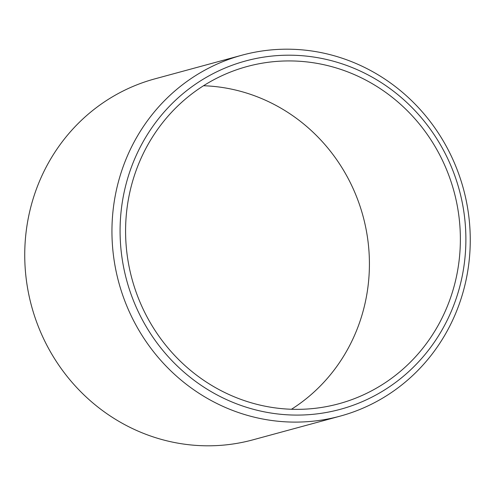 <?xml version="1.0" encoding="UTF-8"?>
<svg xmlns="http://www.w3.org/2000/svg" width="495" height="495" viewBox="0 0 495 495"><rect width="100%" height="100%" fill="white"/><g stroke="black" fill="none" stroke-linecap="round" stroke-linejoin="round"><path stroke-width="0.74" d="M242.055 55.168L154.848 78.866A187.03 178.565 74.8 0 0 28.295 292.031A187.03 178.565 74.8 0 0 225.695 444.906A187.03 178.565 74.8 0 0 252.945 439.832L340.152 416.134A187.03 178.565 74.8 0 0 466.705 202.969A187.03 178.565 74.8 0 0 269.305 50.094A187.03 178.565 74.8 0 0 242.055 55.168A187.03 178.565 74.8 0 0 115.502 268.333A187.03 178.565 74.8 0 0 312.902 421.202A187.03 178.565 74.8 0 0 340.152 416.134M314.016 414.216A180.496 172.328 74.8 0 0 464.601 217.441A180.496 172.328 74.8 0 0 271.941 56.065A180.496 172.328 74.8 0 0 121.362 252.84A180.496 172.328 74.8 0 0 314.016 414.216M203.538 85.74A174.747 166.84 -105.2 0 1 368.175 242.723A174.747 166.84 -105.2 0 1 291.462 409.26M126.825 252.277A174.747 166.84 -105.2 0 1 247.154 66.509A174.747 166.84 -105.2 0 1 459.131 218.004A174.747 166.84 -105.2 0 1 338.803 403.772A174.747 166.84 -105.2 0 1 126.825 252.277"/></g></svg>
